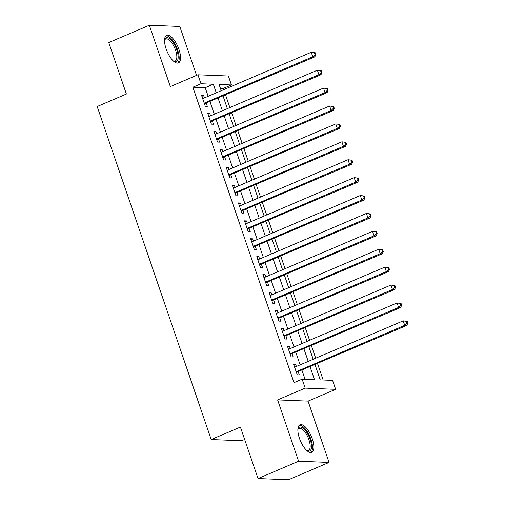 <?xml version="1.0" encoding="UTF-8"?>
<svg xmlns="http://www.w3.org/2000/svg" width="505" height="505" viewBox="0 0 505 505"><rect width="100%" height="100%" fill="white"/><g stroke="black" fill="none" stroke-linecap="round" stroke-linejoin="round"><path stroke-width="0.76" d="M312.286 438.807A14.98 5.902 66.9 0 0 299.983 424.774A14.98 5.902 66.9 0 0 299.446 438.296A14.98 5.902 66.9 0 0 311.743 452.328A14.98 5.902 66.9 0 0 312.286 438.807M178.953 49.383A14.98 5.902 66.9 0 0 166.656 35.356A14.98 5.902 66.9 0 0 166.113 48.871A14.98 5.902 66.9 0 0 178.416 62.904A14.98 5.902 66.9 0 0 178.953 49.383M315.006 364.597L320.239 379.886L332.587 380.379L335.655 389.33L305.203 388.124L302.135 379.173L314.482 379.659L310.051 366.712M308.063 401.109L277.611 399.903L298.606 461.223L258.036 478.544L288.488 479.75L329.058 462.428L308.063 401.109L335.655 389.33M244.654 439.464L241.649 440.745L211.204 439.539L97.181 106.517L126.395 94.044L108.771 42.572L149.341 25.25L170.336 86.576L197.928 74.797L228.374 76.002L231.441 84.954L219.094 84.461L221.234 90.717M196.546 75.384L179.793 26.456L149.341 25.25M223.747 89.644L223.324 88.413L231.441 84.954M323.156 380.006L317.519 363.524M315.694 358.209L311.383 345.622M309.565 340.307L305.254 327.713M303.436 322.398L299.124 309.811M297.306 304.496L292.995 291.903M291.177 286.594L286.865 274M285.047 268.685L280.736 256.098M278.918 250.783L274.606 238.19M272.788 232.881L268.477 220.287M266.659 214.972L262.348 202.385M260.523 197.07L256.218 184.476M254.394 179.168L250.082 166.574M248.264 161.259L243.953 148.672M242.135 143.357L237.823 130.763M236.005 125.448L231.694 112.861M229.876 107.546L225.565 94.959M298.606 461.223L329.058 462.428M296.397 366.447L295.608 364.155L293.55 364.073L297.23 374.817L299.288 374.899L298.215 371.762M290.268 348.545L289.479 346.247L287.421 346.171L291.101 356.909L293.159 356.991L292.086 353.86M284.138 330.642L283.349 328.345L281.291 328.263L284.971 339.006L287.029 339.089L285.956 335.951M278.009 312.734L277.22 310.442L275.162 310.36L278.842 321.104L280.9 321.18L279.827 318.049M271.873 294.832L271.09 292.534L269.032 292.452L272.713 303.196L274.77 303.278L273.697 300.147M265.744 276.929L264.961 274.632L262.903 274.55L266.583 285.293L268.635 285.375L267.568 282.238M259.614 259.021L258.831 256.729L256.774 256.647L260.447 267.391L262.505 267.467L261.432 264.336M253.485 241.119L252.702 238.821L250.644 238.739L254.318 249.483L256.376 249.565L255.303 246.434M247.355 223.216L246.566 220.919L244.515 220.836L248.189 231.58L250.246 231.662L249.173 228.525M241.226 205.308L240.437 203.01L238.379 202.934L242.059 213.672L244.117 213.754L243.044 210.623M235.096 187.405L234.307 185.108L232.25 185.026L235.93 195.77L237.988 195.852L236.914 192.721M228.967 169.497L228.178 167.206L226.12 167.123L229.8 177.867L231.858 177.949L230.785 174.812M222.838 151.595L222.048 149.297L219.991 149.221L223.671 159.959L225.729 160.041L224.656 156.91M216.702 133.692L215.919 131.395L213.861 131.313L217.541 142.056L219.599 142.139L218.526 139.008M210.572 115.784L209.79 113.492L207.732 113.41L211.412 124.154L213.47 124.236L212.397 121.099M223.324 88.413L220.407 88.299M208.161 96.297L205.219 87.7L192.878 87.213L294.024 382.638L302.135 379.173M305.052 379.287L301.933 370.178M300.115 364.863L295.804 352.269M293.986 346.96L289.674 334.367M287.856 329.052L283.545 316.465M281.727 311.149L277.415 298.556M275.591 293.247L271.286 280.654M269.462 275.339L265.15 262.752M263.332 257.436L259.021 244.843M257.203 239.528L252.891 226.941M251.073 221.626L246.762 209.032M244.944 203.723L240.632 191.13M238.814 185.815L234.503 173.228M232.685 167.912L228.374 155.319M226.556 150.01L222.244 137.417M220.426 132.102L216.115 119.515M214.29 114.199L209.985 101.606M204.443 97.882L203.66 95.584L201.602 95.502L205.276 106.246L207.334 106.328L206.261 103.197M277.611 399.903L305.203 388.124M192.878 87.213L200.99 83.748L197.928 74.797M258.036 478.544L240.412 427.072L211.204 439.539M223.052 96.026L227.364 108.619M229.188 113.934L233.493 126.521M235.317 131.837L239.629 144.43M241.447 149.739L245.758 162.332M247.576 167.647L251.888 180.234M253.706 185.55L258.017 198.143M259.835 203.452L264.147 216.045M265.965 221.36L270.276 233.948M272.094 239.263L276.405 251.856M278.223 257.171L282.535 269.758M284.353 275.073L288.664 287.661M290.489 292.976L294.794 305.569M296.618 310.884L300.93 323.471M302.748 328.787L307.059 341.38M308.877 346.689L313.188 359.282M216.279 92.832L213.337 84.234L200.99 83.748M308.227 361.397L303.915 348.81M302.097 343.495L297.786 330.901M295.968 325.592L291.656 312.999M289.838 307.684L285.527 295.097M283.709 289.782L279.398 277.188M277.58 271.873L273.268 259.286M271.45 253.971L267.139 241.377M265.321 236.069L261.009 223.475M259.191 218.16L254.88 205.573M253.055 200.258L248.75 187.664M246.926 182.355L242.615 169.762M240.797 164.447L236.485 151.86M234.667 146.545L230.356 133.951M228.538 128.642L224.226 116.049M222.408 110.734L218.097 98.147M205.219 87.7L213.337 84.234M201.886 96.341L203.66 95.584M208.016 114.244L209.79 113.492M214.145 132.152L215.919 131.395M220.281 150.054L222.048 149.297M226.41 167.963L228.178 167.206M232.54 185.865L234.307 185.108M238.669 203.768L240.437 203.01M244.799 221.676L246.566 220.919M250.928 239.578L252.702 238.821M257.058 257.481L258.831 256.729M263.187 275.389L264.961 274.632M269.316 293.291L271.09 292.534M275.446 311.194L277.22 310.442M281.582 329.102L283.349 328.345M287.711 347.004L289.479 346.247M293.841 364.913L295.608 364.155M204.418 103.727L314.836 56.844L312.778 56.762L204.209 103.115M315.044 54.546L312.778 56.762L311.244 52.286L315.253 52.785L314.432 52.754L315.044 54.546L315.865 54.578L315.253 52.785M202.675 98.639L311.244 52.286L314.432 52.754M204.967 103.752A1.919 1.736 -87.7 0 0 204.519 104.03M314.836 56.844L315.865 54.578M164.542 40.091A12.96 5.107 -113.1 0 1 164.624 39.775A12.96 5.107 -113.1 0 1 170.071 39.011A12.96 5.107 -113.1 0 1 176.794 49.9A12.96 5.107 -113.1 0 1 173.815 61.313A12.96 5.107 -113.1 0 1 173.531 61.149M173.423 61.054A12 4.734 66.9 0 0 175.134 61.067A12 4.734 66.9 0 0 175.57 50.235A12 4.734 66.9 0 0 165.716 38.992A12 4.734 66.9 0 0 164.535 40.236M177.558 63.093A14.879 5.864 66.9 0 0 177.615 49.932A14.879 5.864 66.9 0 0 165.924 35.842M297.868 429.515A12.96 5.107 -113.1 0 1 297.956 429.199A12.96 5.107 -113.1 0 1 298.202 428.53A12.96 5.107 -113.1 0 1 307.305 433.252A12.96 5.107 -113.1 0 1 310.928 449.684A12.96 5.107 -113.1 0 1 307.147 450.731A12.96 5.107 -113.1 0 1 306.857 450.574M306.75 450.479A12 4.734 66.9 0 0 308.467 450.492A12 4.734 66.9 0 0 309.647 449.248A12 4.734 66.9 0 0 307.248 435.758A12 4.734 66.9 0 0 299.042 428.417A12 4.734 66.9 0 0 297.868 429.66A12 4.734 66.9 0 0 297.862 429.66M310.884 452.518A14.879 5.864 66.9 0 0 311.869 451.249A14.879 5.864 66.9 0 0 309.205 435.146A14.879 5.864 66.9 0 0 299.25 425.267M210.547 121.636L320.965 74.753L318.907 74.671L210.339 121.017M321.174 72.449L318.907 74.671L317.374 70.195L321.382 70.694L320.561 70.662L321.174 72.449L321.994 72.48L321.382 70.694M208.805 116.541L317.374 70.195L320.561 70.662M211.096 121.654A1.919 1.736 -87.7 0 0 210.648 121.932M320.965 74.753L321.994 72.48M216.677 139.538L327.095 92.655L325.037 92.573L216.468 138.925M327.303 90.357L325.037 92.573L323.503 88.097L327.511 88.596L326.691 88.564L327.303 90.357L328.13 90.389L327.511 88.596M214.934 134.45L323.503 88.097L326.691 88.564M217.226 139.557A1.919 1.736 -87.7 0 0 216.778 139.841M327.095 92.655L328.13 90.389M222.806 157.44L333.224 110.557L331.166 110.481L222.598 156.828M333.433 108.259L331.166 110.481L329.632 105.999L333.647 106.504L332.82 106.467L333.433 108.259L334.26 108.291L333.647 106.504M221.064 152.352L329.632 105.999L332.82 106.467M223.355 157.465A1.919 1.736 -87.7 0 0 222.907 157.743M333.224 110.557L334.26 108.291M228.935 175.349L339.354 128.466L337.296 128.384L228.727 174.73M339.562 126.162L337.296 128.384L335.762 123.908L339.777 124.407L338.95 124.375L339.562 126.162L340.389 126.199L339.777 124.407M227.193 170.254L335.762 123.908L338.95 124.375M229.485 175.368A1.919 1.736 -87.7 0 0 229.043 175.645M339.354 128.466L340.389 126.199M235.065 193.251L345.483 146.368L343.425 146.286L234.857 192.639M345.698 144.07L343.425 146.286L341.898 141.81L345.906 142.309L345.079 142.277L345.698 144.07L346.518 144.102L345.906 142.309M233.323 188.163L341.898 141.81L345.079 142.277M235.614 193.27A1.919 1.736 -87.7 0 0 235.172 193.554M345.483 146.368L346.518 144.102M241.194 211.153L351.613 164.276L349.555 164.194L240.986 210.541M351.827 161.972L349.555 164.194L348.027 159.719L352.035 160.218L351.215 160.18L351.827 161.972L352.648 162.004L352.035 160.218M239.452 206.065L348.027 159.719L351.215 160.18M241.743 211.178A1.919 1.736 -87.7 0 0 241.302 211.456M351.613 164.276L352.648 162.004M247.33 229.062L357.748 182.179L355.69 182.097L247.115 228.443M357.957 179.875L355.69 182.097L354.156 177.621L358.165 178.12L357.344 178.088L357.957 179.875L358.777 179.913L358.165 178.12M245.582 223.968L354.156 177.621L357.344 178.088M247.879 229.081A1.919 1.736 -87.7 0 0 247.431 229.358M357.748 182.179L358.777 179.913M253.459 246.964L363.878 200.081L361.82 199.999L253.245 246.352M364.086 197.783L361.82 199.999L360.286 195.523L364.294 196.022L363.474 195.99L364.086 197.783L364.907 197.815L364.294 196.022M251.717 241.876L360.286 195.523L363.474 195.99M254.009 246.983A1.919 1.736 -87.7 0 0 253.56 247.267M363.878 200.081L364.907 197.815M259.589 264.866L370.007 217.99L367.949 217.907L259.374 264.254M370.216 215.685L367.949 217.907L366.415 213.432L370.424 213.931L369.603 213.899L370.216 215.685L371.036 215.717L370.424 213.931M257.847 259.778L366.415 213.432L369.603 213.899M260.138 264.891A1.919 1.736 -87.7 0 0 259.69 265.169M370.007 217.99L371.036 215.717M265.718 282.775L376.137 235.892L374.079 235.81L265.51 282.162M376.345 233.594L374.079 235.81L372.545 231.334L376.553 231.833L375.733 231.801L376.345 233.594L377.166 233.626L376.553 231.833M263.976 277.681L372.545 231.334L375.733 231.801M266.268 282.794A1.919 1.736 -87.7 0 0 265.819 283.071M376.137 235.892L377.166 233.626M271.848 300.677L382.266 253.794L380.208 253.712L271.639 300.065M382.474 251.496L380.208 253.712L378.674 249.236L382.683 249.735L381.862 249.704L382.474 251.496L383.301 251.528L382.683 249.735M270.106 295.589L378.674 249.236L381.862 249.704M272.397 300.702A1.919 1.736 -87.7 0 0 271.949 300.98M382.266 253.794L383.301 251.528M277.977 318.579L388.395 271.703L386.338 271.621L277.769 317.967M388.604 269.399L386.338 271.621L384.804 267.145L388.818 267.644L387.991 267.612L388.604 269.399L389.431 269.43L388.818 267.644M276.235 313.491L384.804 267.145L387.991 267.612M278.526 318.605A1.919 1.736 -87.7 0 0 278.078 318.882M388.395 271.703L389.431 269.43M284.107 336.488L394.525 289.605L392.467 289.523L283.898 335.875M394.733 287.307L392.467 289.523L390.933 285.047L394.948 285.546L394.121 285.514L394.733 287.307L395.56 287.339L394.948 285.546M282.364 331.4L390.933 285.047L394.121 285.514M284.656 336.507A1.919 1.736 -87.7 0 0 284.214 336.791M394.525 289.605L395.56 287.339M290.236 354.39L400.654 307.507L398.597 307.431L290.028 353.778M400.863 305.209L398.597 307.431L397.069 302.95L401.077 303.454L400.25 303.417L400.863 305.209L401.69 305.241L401.077 303.454M288.494 349.302L397.069 302.95L400.25 303.417M290.785 354.415A1.919 1.736 -87.7 0 0 290.343 354.693M400.654 307.507L401.69 305.241M296.366 372.299L406.784 325.416L404.726 325.334L296.157 371.68M406.998 323.112L404.726 325.334L403.198 320.858L407.207 321.357L406.38 321.325L406.998 323.112L407.819 323.149L407.207 321.357M294.623 367.204L403.198 320.858L406.38 321.325M296.915 372.318A1.919 1.736 -87.7 0 0 296.473 372.595M406.784 325.416L407.819 323.149"/></g></svg>
